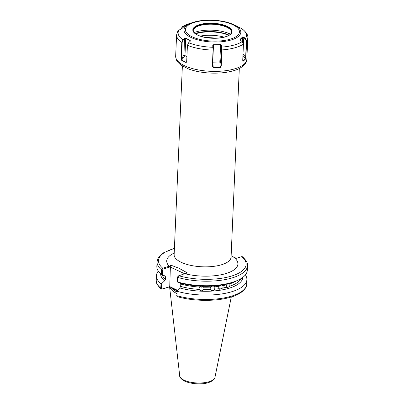 <?xml version="1.0" encoding="UTF-8"?>
<svg xmlns="http://www.w3.org/2000/svg" width="404" height="404" viewBox="0 0 404 404"><rect width="100%" height="100%" fill="white"/><g stroke="black" fill="none" stroke-linecap="round" stroke-linejoin="round"><path stroke-width="0.61" d="M203.596 289.582L204.01 288.395L203.702 287.194C202.333 285.966 200.914 285.911 199.44 287.022L199.026 288.193L199.334 289.41C200.687 291.218 202.106 291.274 203.596 289.582A40.077 15.327 2.5 0 0 210.449 289.491L210.146 288.315L210.55 287.103C212.186 285.835 213.554 285.744 214.655 286.82L214.948 287.981L214.554 289.208C213.327 291.052 211.959 291.143 210.449 289.491L210.514 289.597M203.162 286.643A2.495 2.303 1.3 0 1 199.94 286.567M229.204 283.34L229.755 283.866L229.962 284.971L229.654 286.249L227.22 287.875L226.437 287.204L226.205 286.082L226.543 284.815L227.886 283.719M221.801 285.062L222.867 285.653L223.124 286.784L222.766 288.042L219.539 289.229L218.746 287.537L219.125 286.295L220.932 285.209M184.951 273.872L170.372 267.14L170.675 266.711L163.176 269.074L162.59 269.897L162.373 274.917L161.277 274.306L161.479 269.771L162.731 268.195L169.2 266.241L171.094 265.251L178.927 268.231L187.224 272.821L178.214 276.003L177.523 277.119L177.477 281.957L177.523 277.119M177.467 290.648L169.655 286.815L161.878 289.163L161.11 289.011L160.782 288.138L160.974 283.734A45.278 17.316 -177.5 0 1 156.419 275.69A45.278 17.316 -177.5 0 1 158.302 271.094M245.41 274.897A45.278 17.316 -177.5 0 1 246.884 279.644A45.278 17.316 -177.5 0 1 222.937 293.753A45.278 17.316 -177.5 0 1 177.068 291.299L176.952 296.233L176.927 290.698L179.785 287.956L180.669 286.431L180.775 284.047L180.002 283.022L177.311 281.957M160.974 283.734L161.736 283.552L161.529 288.259L162.277 288.956L169.741 286.704L170.372 267.14M160.646 273.755A41.142 15.736 -177.5 0 0 164.59 280.815L161.736 283.552M162.373 274.917L164.807 275.881L165.584 276.902L165.478 279.29L164.59 280.815M161.277 274.306A45.278 17.316 -177.5 0 1 156.828 266.352L157.025 261.812A45.278 17.316 -177.5 0 0 161.479 269.771L162.59 269.897M165.276 276.053L164.807 275.881M176.927 290.698L177.068 291.299M242.844 277.346A41.142 15.736 -177.5 0 1 221.185 290.062A41.142 15.736 -177.5 0 1 179.785 287.956M247.49 265.766C248.086 263.58 246.435 260.59 242.541 256.798L241.764 256.641A43.849 16.771 2.5 0 1 231.421 276.104A43.849 16.771 2.5 0 1 178.745 275.745L177.674 277.422A45.278 17.316 -177.5 0 0 223.543 279.876A45.278 17.316 -177.5 0 0 247.49 265.766L247.293 270.301A45.278 17.316 -177.5 0 1 233.052 282.108A45.278 17.316 -177.5 0 1 177.477 281.957M233.052 282.108L230.123 283.053A41.142 15.736 -177.5 0 1 180.002 283.022M241.764 256.641L236.3 258.287L231.133 255.818M214.59 286.719L214.655 286.82A40.077 15.327 -177.5 0 0 219.125 286.295M176.952 296.233L177.391 296.682C193.531 301.384 216.347 301.586 230.775 297.132C242.41 294.006 247.293 287.098 246.692 284.047A45.278 17.316 2.5 0 1 222.745 298.157A45.278 17.316 2.5 0 1 176.876 295.703L176.725 295.4M169.741 286.704L169.655 286.815A31.815 12.165 2.5 0 0 176.806 293.546M169.529 286.497L177.386 290.254M185.593 273.705L187.224 272.821M170.675 266.711L171.094 265.251M169.645 267.12L169.2 266.241A35.623 13.625 -177.5 0 1 174.2 253.066M163.176 269.074L162.731 268.195A43.849 16.771 2.5 0 1 174.402 248.495M162.277 288.956L161.878 289.163M173.508 288.365L174.013 288.865M242.804 61.075L245.592 58.721L246.384 41.072L245.258 38.779L242.743 37.107L240.112 39.799L240.102 39.334L242.703 36.88L243.854 37.264L245.47 38.516L246.713 41.036L245.713 58.863L243.102 61.327L242.844 61.181M190.031 41.526L190.163 40.607L185.714 38.314L183.259 40.092L182.154 42.43L181.654 60.075L186.103 62.373L186.512 62.145M186.31 62.337L186.784 61.398M194.157 32.567A24.089 9.211 2.5 0 1 229.558 33.719L230.477 34.158M231.578 32.189A19.2 7.343 2.5 0 0 231.361 31.184A19.2 7.343 2.5 0 0 231.098 30.643A19.2 7.343 2.5 0 0 212.716 24.245A19.2 7.343 2.5 0 0 193.844 29.017A19.2 7.343 2.5 0 0 193.233 30.517M220.306 67.468L213.216 67.614L212.352 66.317L213.059 50.101L212.731 45.647L213.519 44.738L220.584 44.591L221.594 45.46L221.958 49.914L221.246 66.125L220.306 67.468L219.816 62.014L212.782 62.16L213.226 67.438L220.266 67.291L220.983 66.029L221.69 49.818L221.357 45.627L220.569 44.829L213.534 44.975L212.913 45.803L213.246 49.995L212.539 66.211L213.226 67.438L220.246 67.069M242.754 60.863L243.102 61.327L242.728 60.342L243.435 44.127L242.208 41.592L240.592 40.344L240.102 39.334L240.072 39.698M186.719 61.524L186.012 62.534L181.532 60.221L181.098 58.625L181.805 42.41L183.037 39.834L184.466 38.521L185.764 38.082L190.233 40.39L190.067 41.41L188.638 42.728L187.431 45.314L186.673 61.888M190.294 41.147L190.067 41.41M180.916 29.123L182.361 26.725L184.598 26.023L181.997 28.477L178.043 30.638L176.593 34.885L175.669 56.151A35.623 13.625 2.5 0 0 176.068 58.449A35.623 13.625 2.5 0 0 213.65 71.397A35.623 13.625 2.5 0 0 246.844 59.262C247.253 62.984 242.016 68.665 232.926 70.887C226.366 72.675 218.938 73.407 210.641 73.079C202.283 72.69 194.89 71.306 188.461 68.927L181.022 65.084C177.346 62.307 176.462 60.12 176.23 59.428L175.669 56.151M235.153 25.265L236.264 25.79M192.945 22.437C203.793 18.791 222.084 19.589 232.573 24.164A28.447 10.878 -177.5 0 1 240.516 30.502A28.447 10.878 -177.5 0 1 216.701 42.016A28.447 10.878 -177.5 0 1 184.32 31.689A28.447 10.878 -177.5 0 1 192.945 22.437L188.875 23.75L181.911 26.952L182.361 26.725L182.396 27.033L181.088 29.053M246.384 41.072L246.713 41.036A35.623 13.625 -177.5 0 0 247.773 37.991C248.344 35.325 246.349 32.199 241.784 28.613L232.573 24.164M220.584 44.591L219.816 62.014L220.64 61.999L221.246 66.125M213.519 44.738L212.716 62.165M221.594 45.46L220.64 61.999M213.14 47.43L212.958 47.273A34.199 13.079 2.5 0 1 188.638 42.728M242.208 41.592A34.199 13.079 2.5 0 1 221.821 47.086L221.584 47.248M186.941 56.52L183.977 55.146L184.466 38.521M190.233 40.39L190.132 41.349M181.532 60.221L184.966 55.5L185.764 38.082M183.259 40.092L183.037 39.834A34.199 13.079 2.5 0 1 178.502 34.875A34.199 13.079 2.5 0 1 179.098 29.8M183.977 55.146L181.447 58.641L181.098 58.625M186.012 62.534L186.724 61.514M242.703 36.88L242.536 41.89M243.854 37.264L243.385 43.465M241.531 28.482A34.199 13.079 2.5 0 1 246.061 33.446A34.199 13.079 2.5 0 1 245.47 38.516L245.258 38.779M246.001 57.252L245.672 57.282L243.006 54M245.713 58.863L242.94 55.464M184.562 26.184L182.396 27.033M235.931 25.588L235.951 25.901M184.093 26.432L184.062 26.093M224.159 37.153A22.488 8.6 2.5 0 0 200.197 36.102M184.128 380.204A17.67 6.757 2.5 0 0 202.965 382.835A17.67 6.757 2.5 0 0 214.953 377.392C215.16 379.861 208.918 383.755 201.187 383.78C194.804 384.053 189.304 383.174 184.678 381.144C183.133 380.841 179.209 377.235 179.714 375.851A17.67 6.757 2.5 0 0 184.128 380.204M239.309 68.473L231.073 257.141A28.497 10.898 -177.5 0 1 212.474 266.499A28.497 10.898 -177.5 0 1 181.28 262.332A28.497 10.898 -177.5 0 1 174.134 254.656L173.983 255.278M171.17 287.527A31.416 12.014 2.5 0 0 176.876 291.935M171.478 287.673A31.386 12.004 2.5 0 0 176.886 291.713M173.417 288.582A31.386 12.004 2.5 0 0 176.927 290.794M214.231 31.936A25.649 9.807 2.5 0 0 202.53 32.153M210.55 287.103A40.077 15.327 -177.5 0 1 203.702 287.194M199.44 287.022A40.077 15.327 -177.5 0 1 180.775 284.047M180.669 286.431A40.077 15.327 2.5 0 0 199.334 289.41M226.543 284.815A40.077 15.327 -177.5 0 1 222.867 285.653M222.766 288.042A40.077 15.327 2.5 0 0 226.437 287.204M214.554 289.208A40.077 15.327 2.5 0 0 219.018 288.683M156.419 275.69L156.227 280.098A45.278 17.316 2.5 0 0 160.782 288.138L161.529 288.259M165.584 276.902A40.077 15.327 -177.5 0 1 164.317 275.69M162.125 274.781A40.077 15.327 2.5 0 0 165.478 279.29M229.654 286.249A40.077 15.327 2.5 0 0 241.148 278.507M236.36 280.906A40.077 15.327 -177.5 0 1 229.755 283.866M233.128 256.798A35.623 13.625 -177.5 0 1 227.77 272.952A35.623 13.625 -177.5 0 1 185.209 273.796M195.385 33.699A25.311 9.681 -177.5 0 1 223.654 33.476M185.744 31.305A27.023 10.337 2.5 0 0 216.504 41.117A27.023 10.337 2.5 0 0 239.123 30.179A27.023 10.337 2.5 0 0 208.363 20.367A27.023 10.337 2.5 0 0 185.744 31.305M231.82 30.33A19.629 7.509 -177.5 0 1 215.388 38.279A19.629 7.509 -177.5 0 1 193.046 31.153A19.629 7.509 -177.5 0 1 209.479 23.205A19.629 7.509 -177.5 0 1 231.82 30.33M231.598 31.972A19.2 7.343 2.5 0 0 231.381 30.734A19.2 7.343 2.5 0 0 211.125 23.755A19.2 7.343 2.5 0 0 193.233 30.3L193.425 31.391C193.572 31.876 194.248 33.744 199.748 35.946L204.894 37.36L217.281 38.168C226.291 37.289 231.063 35.224 231.598 31.972M230.356 34.274A23.513 8.994 2.5 0 0 222.735 31.532M195.157 33.522A23.513 8.994 -177.5 0 1 229.174 35.163M182.154 42.43L181.805 42.41A35.623 13.625 -177.5 0 1 176.997 37.183A35.623 13.625 -177.5 0 1 176.593 34.885M243.435 44.127A35.623 13.625 -177.5 0 1 221.958 49.914L221.69 49.818M213.246 49.995L213.059 50.101A35.623 13.625 -177.5 0 1 187.431 45.314M188.875 23.75A34.199 13.079 2.5 0 0 182.361 26.725M229.023 35.259A23.937 9.156 2.5 0 0 195.299 33.633M240.158 39.552L240.143 39.85M214.953 377.392L231.29 296.97M156.227 280.098C155.651 282.295 157.277 285.264 161.11 289.011M174.407 248.314L163.458 252.833L158.171 257.979L157.025 261.812M246.884 279.644L246.692 284.047M179.714 375.851L169.594 286.835M182.371 65.983L174.134 254.656M231.073 257.141L231.164 257.777M186.239 273.392L185.8 273.609M247.773 37.991L246.844 59.262M228.957 35.294L223.205 33.365L218.044 32.36L211.575 31.785L203.717 32.022L195.354 33.673"/></g></svg>
